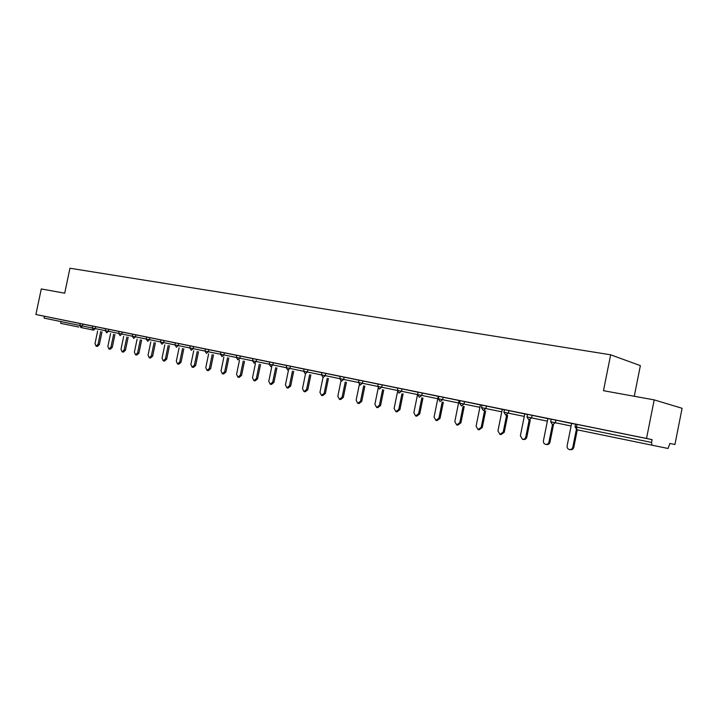 <?xml version="1.0" encoding="UTF-8"?>
<svg xmlns="http://www.w3.org/2000/svg" width="718" height="718" viewBox="0 0 718 718"><rect width="100%" height="100%" fill="white"/><g stroke="black" fill="none" stroke-linecap="round" stroke-linejoin="round"><path stroke-width="1.08" d="M78.818 327.049L60.662 323.333L61.03 321.592M634.272 396.273L640.366 365.633L610.65 354.8L69.942 268.236L64.71 293.186L41.276 288.941L35.9 314.493L646.532 438.447L654.197 399.881L682.1 408.291L674.92 444.523L669.876 443.446L668.045 448.481L576.967 429.777L575.028 426.77L651.558 442.432L652.115 439.649L646.532 438.447M575.028 426.77L575.567 424.105L652.115 439.649M651.558 442.432L651.926 445.223M93.385 330.074L80.856 327.516L79.877 325.451L44.076 318.119L44.471 316.27L35.9 314.493M610.65 354.8L603.479 390.7L654.197 399.881M575.549 424.194L567.157 422.489L571.618 423.405L567.112 445.914C566.924 447.763 567.669 448.974 569.347 449.54C571.124 449.746 572.282 448.956 572.829 447.152L576.348 429.561M44.471 316.27L92.631 326.107M82.848 324.069L82.453 325.972L92.236 327.991L92.64 326.053L105.708 328.763M108.813 329.338L108.4 331.285L105.779 330.747L105.313 330.648L105.717 328.709L119.053 331.474M106.749 332.847L108.4 331.285L118.649 333.394L119.062 331.42L132.677 334.238M135.873 334.83L135.451 336.823L132.785 336.275L132.274 336.168L132.686 334.184L146.598 337.065M132.274 336.168L133.71 338.411L135.451 336.823L146.194 339.04L146.607 337.011L160.823 339.955M149.829 337.666L149.416 339.677L160.41 341.947L160.832 339.901L175.354 342.908M164.099 340.565L163.677 342.594L174.932 344.918L175.363 342.845L190.198 345.932M178.674 343.527L178.252 345.582L189.785 347.961L190.216 345.861L205.384 349.011M193.573 346.552L193.142 348.625L204.962 351.066L205.402 348.948L220.911 352.17M208.812 349.648L208.373 351.748L220.48 354.243L220.929 352.098L236.787 355.401M224.384 352.807L223.944 354.934L236.357 357.492L236.805 355.32L253.041 358.695M240.324 356.038L239.875 358.192L252.601 360.813L253.05 358.623L269.663 362.078M273.307 362.743L272.849 364.941L269.232 364.197L269.681 361.998L286.679 365.534M290.386 366.207L289.928 368.433L286.24 367.679L286.697 365.453L304.109 369.079M286.24 367.679L287.837 370.174L289.928 368.433L303.66 371.269L304.127 368.989L321.96 372.696M325.784 373.396L325.317 375.676L321.511 374.895L321.978 372.615L340.242 376.411M321.511 374.895L323.136 377.453L325.317 375.676L339.785 378.664L340.26 376.331L358.982 380.217M362.94 380.944L362.464 383.277L358.524 382.47L359 380.136L378.189 384.121M358.524 382.47L360.194 385.09L362.464 383.277L377.722 386.428L378.206 384.031L397.889 388.115M401.999 388.869L401.515 391.265L397.422 390.43L397.907 388.034L418.002 392.234M418.109 392.145L438.267 396.354M443.096 397.216L442.602 399.675L438.348 398.804L438.851 396.345L460.112 400.743M464.465 401.55L463.963 404.046L459.628 403.157L460.13 400.671L480.387 404.907M486.4 406.011L485.889 408.533L481.473 407.627L481.975 405.105L502.286 409.359M508.936 410.588L508.425 413.146L503.91 412.222L504.422 409.664L524.768 413.936M532.101 415.291L531.58 417.885L526.958 416.934L527.479 414.34L547.87 418.63M555.903 420.12L555.382 422.749L550.661 421.789L551.191 419.159L571.609 423.449M551.173 419.24L543.544 417.688L547.879 418.576L543.427 440.78C543.23 442.611 543.957 443.796 545.59 444.352C547.322 444.55 548.453 443.76 548.992 441.983L552.447 424.715M527.47 414.43L520.559 413.021L524.777 413.891L520.379 435.79L522.471 439.308C524.158 439.497 525.262 438.716 525.791 436.966L529.211 419.931M504.404 409.745L498.184 408.479L502.295 409.323L497.942 430.935L499.97 434.39L503.21 432.074L506.594 415.264M481.957 405.185L476.393 404.054L480.396 404.871L476.088 426.196L478.062 429.606L481.222 427.309L484.569 410.723M438.833 396.426L438.276 396.318M303.202 368.881L304.109 369.07L303.202 368.881M286.177 365.426L286.688 365.525L286.177 365.426M572.829 447.152L573.799 447.314C573.26 449.109 572.093 449.908 570.325 449.701L569.67 449.594M573.799 447.314L577.299 429.84M548.992 441.983L549.988 442.153C549.45 443.93 548.319 444.72 546.595 444.523L545.886 444.406M549.988 442.153L553.443 424.921M525.791 436.966L526.815 437.136C526.285 438.886 525.181 439.667 523.503 439.479L522.749 439.353M526.815 437.136L530.234 420.138M503.21 432.074L504.26 432.254L501.029 434.569L500.231 434.435M504.26 432.254L507.635 415.48M481.222 427.309L482.29 427.497L479.139 429.786L478.296 429.642M482.29 427.497L485.637 410.938M459.062 400.536L454.808 421.592L456.72 424.939L459.807 422.669L463.11 406.298M459.807 422.669L460.902 422.866L457.815 425.137L456.944 424.984M460.902 422.866L464.205 406.523M438.276 396.309L434.067 417.095L435.916 420.398L438.931 418.154L442.207 401.99M438.931 418.154L440.053 418.352L437.038 420.595L436.131 420.434M440.053 418.352L443.32 402.215M417.535 394.541L413.846 412.715L415.65 415.973L418.594 413.748L421.834 397.79M418.594 413.748L419.734 413.945L416.79 416.171L415.848 416.009M419.734 413.945L422.965 398.023M397.53 391.75L394.128 408.443L395.878 411.656L398.759 409.448L401.963 393.697M398.759 409.448L399.917 409.655L397.036 411.863L396.067 411.692M399.917 409.655L403.112 393.931M378.162 388.285L374.904 404.279L376.6 407.447L379.418 405.257L382.595 389.694M379.418 405.257L380.594 405.473L377.776 407.653L376.77 407.474M380.594 405.473L383.753 389.937M359.314 384.686L356.137 400.222L357.788 403.336L360.553 401.174L363.685 385.799M360.553 401.174L361.737 401.389L358.982 403.552L357.95 403.363M361.737 401.389L364.87 386.042M340.933 381.052L337.828 396.255L339.434 399.334L342.136 397.189L345.241 381.994M342.136 397.189L343.33 397.404L340.637 399.549L339.587 399.361M343.33 397.404L346.435 382.245M323.019 377.426L319.95 392.378L321.511 395.412L324.159 393.293L327.228 378.287M324.159 393.293L325.371 393.518L322.723 395.636L321.655 395.438M325.371 393.518L328.431 378.53M305.527 373.818L302.493 388.6L304.01 391.597L306.595 389.488L309.637 374.661M306.595 389.488L307.825 389.712L305.24 391.813L304.145 391.615M307.825 389.712L310.858 374.913M288.448 370.3L285.441 384.902L286.913 387.864L289.453 385.772L292.459 371.116M289.453 385.772L290.691 386.006L288.151 388.088L287.047 387.882M290.691 386.006L293.689 371.368M271.754 366.862L268.783 381.294L270.21 384.211L272.696 382.147L275.676 367.661M272.696 382.147L273.944 382.38L271.467 384.444L270.336 384.238M273.944 382.38L276.924 367.912M255.437 363.496L252.494 377.767L253.894 380.648L256.326 378.601L259.27 364.277M256.326 378.601L257.582 378.835L255.15 380.881L254.01 380.666M257.582 378.835L260.526 364.529M239.489 360.203L236.572 374.32L237.936 377.165L240.315 375.137L243.24 360.974M240.315 375.137L241.58 375.37L239.202 377.399L238.044 377.183M241.58 375.37L244.497 361.226M223.89 356.99L221.009 370.946L222.329 373.755L224.671 371.744L227.561 357.743M224.671 371.744L225.946 371.978L223.603 373.988L222.436 373.773M225.946 371.978L228.827 357.995M208.633 353.848L205.779 367.652L207.071 370.416L209.36 368.424L212.223 354.575M209.36 368.424L210.643 368.666L208.355 370.659L207.17 370.443M210.643 368.666L213.506 354.836M193.716 350.77L190.88 364.43L192.137 367.158L194.39 365.184L197.226 351.488M194.39 365.184L195.673 365.426L193.429 367.401L192.236 367.176M195.673 365.426L198.509 351.748M179.105 347.763L176.305 361.271L177.525 363.972L179.733 362.007L182.543 348.463M179.733 362.007L181.026 362.258L178.827 364.214L177.615 363.99M181.026 362.258L183.835 348.724M164.817 344.811L162.035 358.174L163.228 360.849L165.391 358.901L168.183 345.502M165.391 358.901L166.693 359.153L164.53 361.091L163.318 360.867M166.693 359.153L169.475 345.762M150.816 341.93L148.07 355.15L149.227 357.788L151.354 355.868L154.11 342.603M151.354 355.868L152.665 356.11L150.538 358.031L149.308 357.806M152.665 356.11L155.42 342.863M137.12 339.102L134.392 352.188L135.523 354.791L137.605 352.888L140.342 339.758M137.605 352.888L138.924 353.139L136.833 355.042L135.603 354.809M138.924 353.139L141.652 340.027M123.693 336.338L120.992 349.289L122.096 351.865L124.142 349.971L126.853 336.984M124.142 349.971L125.462 350.222L123.415 352.107L122.168 351.874M125.462 350.222L128.163 337.245M110.545 333.628L107.871 346.444L108.939 348.993L110.958 347.117L113.641 334.256M110.958 347.117L112.277 347.368L110.267 349.235L109.019 349.002M112.277 347.368L114.952 334.525M97.657 330.971L95.009 343.662L96.059 346.175L98.034 344.317L100.691 331.59M98.034 344.317L99.353 344.568L97.379 346.426L96.122 346.193M99.353 344.568L102.01 331.86M577.021 424.401L576.482 427.066L576.967 429.777M80.856 327.516L82.453 325.972L79.877 325.451L80.272 323.54M79.869 325.487L79.177 325.344M550.661 421.789L552.564 424.742L555.382 422.749L571.097 426.007M526.958 416.934L528.771 419.842L531.58 417.885L547.367 421.152M503.91 412.222L505.75 415.094L508.425 413.146L524.275 416.422M481.473 407.627L483.277 410.463L485.889 408.533L501.792 411.827M459.628 403.157L461.405 405.957L463.963 404.046L479.893 407.339M438.348 398.804L440.053 401.55L442.602 399.675L458.569 402.977M422.283 392.988L421.789 395.421L437.792 398.723M397.422 390.43L399.082 393.105L401.515 391.265L417.526 394.577M382.227 384.857L381.743 387.217L397.413 390.457M344.137 377.121L343.662 379.427L358.515 382.497M307.869 369.761L307.412 372.014L321.502 374.922M256.622 359.35L256.173 361.522L269.232 364.197L270.776 366.656L272.849 364.941L286.24 367.697M122.195 332.057L121.791 334.023L132.274 336.186M95.7 326.681L95.297 328.602L105.304 330.666M419.357 397.287L421.789 395.421L417.625 394.559L419.357 397.287M379.418 389.057L381.743 387.217L377.731 386.401L379.418 389.057M341.436 381.222L343.662 379.427L339.785 378.637L341.436 381.222M305.276 373.773L307.412 372.014L303.66 371.242L305.276 373.773M254.172 363.236L256.173 361.522L252.601 360.795L254.172 363.236M237.909 359.889L239.875 358.192L236.366 357.474L237.909 359.889M222.024 356.613L223.944 354.934L220.489 354.225L221.997 356.604M206.488 353.409L208.373 351.748L204.962 351.048L206.461 353.4M191.293 350.276L193.142 348.625L189.785 347.943L191.275 350.276M176.431 347.216L178.252 345.582L174.941 344.9L176.404 347.207M161.891 344.218L163.677 342.594L160.41 341.93L161.873 344.209M147.666 341.283L149.416 339.677L146.194 339.022L147.639 341.274M120.103 335.602L121.791 334.023L118.649 333.385L120.077 335.593M105.313 330.648L106.722 332.847M93.672 330.154L95.297 328.602L92.236 327.973L93.645 330.145M418.109 392.136L417.625 394.559"/></g></svg>
